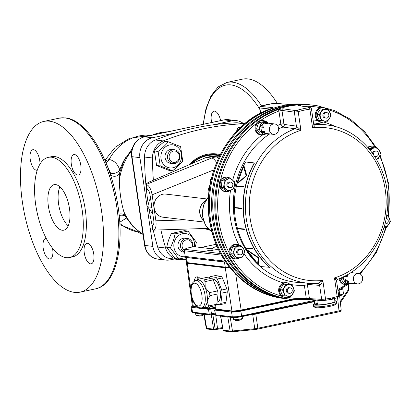 <?xml version="1.0" encoding="UTF-8"?>
<svg xmlns="http://www.w3.org/2000/svg" width="411" height="411" viewBox="0 0 411 411"><rect width="100%" height="100%" fill="white"/><g stroke="black" fill="none" stroke-linecap="round" stroke-linejoin="round"><path stroke-width="0.62" d="M254.265 162.926L254.44 163.044C244.925 180.465 241.509 199.109 244.191 218.976C247.294 238.75 255.781 254.861 269.647 267.304L260.785 266.549C246.877 254.08 238.365 237.923 235.251 218.082C232.544 198.251 235.971 179.55 245.531 161.991L254.265 162.926C244.709 180.486 241.283 199.186 243.99 219.017C247.103 238.858 255.611 255.015 269.518 267.489M257.666 263.615L258.314 263.477L258.74 257.702L247.9 250.397L247.335 250.515L257.666 263.615L258.139 257.831L247.335 250.515M244.006 229.425L244.524 229.317L244.432 228.984L237.769 228.434L237.856 228.768L244.006 229.425L243.913 229.091L237.769 228.434M252.102 248.881L252.657 248.763L252.477 248.45L245.773 247.91L245.953 248.223L252.102 248.881L251.922 248.568L245.773 247.91M236.864 185.911L243.569 186.455L242.932 186.943L236.782 186.281L236.864 185.911L243.009 186.573L242.932 186.943M243.512 166.614L244.165 166.476L246.754 175.538L238.077 183.065L237.512 183.188L243.512 166.614L246.153 175.667L237.512 183.188M234.763 207.54L241.427 208.089L241.432 208.439L240.918 208.552L234.768 207.889L234.763 207.54L240.908 208.197L240.918 208.552M246.754 175.538L246.153 175.667M258.74 257.702L258.139 257.831M243.569 186.455L243.009 186.573M241.427 208.089L240.908 208.197M244.432 228.984L243.913 229.091M252.477 248.45L251.922 248.568M368.235 147.76A7.27 6.468 -83.3 0 1 373.024 146.182A7.27 6.468 -83.3 0 1 375.746 147.241M367.83 147.297A7.27 6.468 -83.3 0 1 372.181 146.08L373.024 146.182M376.471 159.273L378.469 158.774L379.764 155.635L380.591 152.44L378.932 149.928L376.805 147.364L374.529 147.097L368.621 148.35M376.805 147.364L370.897 148.623L370.475 150.467M370.897 148.623L368.759 148.366M370.609 150.632A5.816 5.173 -83.3 0 1 374.087 148.022A5.816 5.173 -83.3 0 1 378.932 149.928A5.816 5.173 -83.3 0 1 379.764 155.635A5.816 5.173 -83.3 0 1 376.445 159.227M372.51 153.169A2.774 2.471 -83.3 0 1 375.243 150.971L376.301 151.094A2.774 2.471 -83.3 0 1 378.428 154.14A2.774 2.471 -83.3 0 1 375.649 156.606A2.774 2.471 -83.3 0 1 374.56 156.165M349.16 283.708A7.27 6.468 -83.3 0 1 345.43 284.515A7.27 6.468 -83.3 0 1 339.856 278.422M345.43 284.515L344.582 284.412A7.27 6.468 -83.3 0 1 339.07 278.745M345.928 282.722L346.668 283.924L348.153 283.662M346.668 283.924L344.397 283.652L340.611 278.576L340.714 278.057M343.606 277.235L342.887 278.843L344.017 280.153M342.887 278.843L340.611 278.576M347.125 275.437L348.071 275.678A5.235 4.655 -83.3 0 0 347.665 276.886L346.72 276.639A5.816 5.173 -83.3 0 1 347.125 275.437L346.288 275.334M347.387 281.227L348.251 280.898L345.769 280.605L344.906 280.934A5.816 5.173 96.7 0 0 345.625 281.9L348.112 282.193A5.816 5.173 -83.3 0 1 347.387 281.227L344.906 280.934M348.251 280.898A5.235 4.655 -83.3 0 0 348.97 281.864L348.112 282.193M353.131 283.487A5.816 5.173 -83.3 0 1 352.006 283.724L349.525 283.431M347.665 276.886L345.183 276.593A5.235 4.655 96.7 0 0 345.769 280.605M346.72 276.639L344.341 276.356M352.016 272.77A5.235 4.655 -83.3 0 0 350.891 273.012L350.352 272.95M352.422 272.745A6.108 5.43 96.7 0 0 351.58 272.154M343.673 276.69A6.108 5.43 96.7 0 0 350.249 283.518M347.048 282.064A5.235 4.655 96.7 0 0 349.098 282.896L357.395 283.873A5.235 4.655 96.7 0 0 362.61 277.692A5.235 4.655 96.7 0 0 358.618 273.474A5.235 4.655 96.7 0 0 353.383 278.129A5.235 4.655 96.7 0 0 357.395 283.873M325.815 121.122A7.27 6.468 -83.3 0 1 321.741 122.144A7.27 6.468 -83.3 0 1 316.172 114.166A7.27 6.468 -83.3 0 1 323.447 107.703A7.27 6.468 -83.3 0 1 326.38 108.92A7.27 6.468 -83.3 0 1 327.017 109.485M321.741 122.144L320.899 122.046A7.27 6.468 -83.3 0 1 315.273 115.193A7.27 6.468 -83.3 0 1 320.595 107.718A7.27 6.468 -83.3 0 1 322.604 107.605L323.447 107.703M322.65 109.182L328.605 109.67L322.65 109.182L319.152 114.731L321.608 120.767L324.824 121.04L327.562 121.26L331.06 115.712L328.605 109.67M321.608 120.767L319.332 120.5L316.876 114.464L320.375 108.915M319.152 114.731L316.876 114.464M329.55 118.512A5.816 5.173 -83.3 0 1 324.824 121.04A5.816 5.173 -83.3 0 1 320.616 117.777A5.816 5.173 -83.3 0 1 321.135 111.982A5.816 5.173 -83.3 0 1 325.861 109.454A5.816 5.173 -83.3 0 1 330.069 112.717A5.816 5.173 -83.3 0 1 329.55 118.512M326.072 118.132L325.014 118.003A2.774 2.471 -83.3 0 1 323.894 117.541A2.774 2.471 -83.3 0 1 323.041 114.294A2.774 2.471 -83.3 0 1 325.666 112.491L326.724 112.614A2.774 2.471 -83.3 0 1 328.851 115.661A2.774 2.471 -83.3 0 1 326.072 118.132A2.774 2.471 -83.3 0 1 324.952 117.664A2.774 2.471 -83.3 0 1 324.099 114.422A2.774 2.471 -83.3 0 1 326.724 112.614M265.167 134.176A7.27 6.468 -83.3 0 1 261.442 134.983A7.27 6.468 -83.3 0 1 255.899 129.126A7.27 6.468 -83.3 0 1 263.143 120.541A7.27 6.468 -83.3 0 1 265.866 121.599M261.442 134.983L260.595 134.885A7.27 6.468 -83.3 0 1 255.051 129.023A7.27 6.468 -83.3 0 1 256.125 123.69A7.27 6.468 -83.3 0 1 260.523 120.505A7.27 6.468 -83.3 0 1 262.3 120.444L263.143 120.541M261.941 133.195L262.68 134.392L260.404 134.125L256.618 129.049L257.445 125.853L258.74 122.714L264.648 121.456L266.924 121.723L265.768 122.021M259.618 127.708L258.894 129.316L260.029 130.621M258.894 129.316L256.618 129.049M262.624 122.694L261.016 122.981L260.656 124.61M261.016 122.981L258.74 122.714M267.844 122.776L266.924 121.723M262.68 134.392L264.165 134.13M267.484 122.617L268.023 123.243A5.235 4.655 -83.3 0 0 266.903 123.485L266.359 122.853A5.816 5.173 -83.3 0 1 267.484 122.617L265.003 122.324A5.816 5.173 96.7 0 0 263.877 122.56L264.417 123.192A5.235 4.655 96.7 0 0 261.658 125.73M263.132 125.905L264.078 126.151A5.235 4.655 -83.3 0 0 263.677 127.359L262.732 127.112A5.816 5.173 -83.3 0 1 263.132 125.905L260.651 125.612A5.816 5.173 96.7 0 0 260.25 126.819L261.196 127.066A5.235 4.655 96.7 0 0 261.119 129.146A5.235 4.655 96.7 0 0 261.776 131.078L260.918 131.402A5.816 5.173 96.7 0 0 261.637 132.368L264.119 132.661A5.816 5.173 -83.3 0 1 263.4 131.695L264.263 131.371L261.776 131.078M264.263 131.371A5.235 4.655 -83.3 0 0 264.982 132.337L264.119 132.661M266.903 123.485L264.417 123.192M266.359 122.853L263.877 122.56M263.677 127.359L261.196 127.066M262.732 127.112L260.25 126.819M263.4 131.695L260.918 131.402M269.138 133.96A5.816 5.173 -83.3 0 1 268.018 134.197L265.532 133.904M268.429 123.213A6.108 5.43 96.7 0 0 262.29 122.91A6.108 5.43 96.7 0 0 259.665 129.229A6.108 5.43 96.7 0 0 266.261 133.991M263.061 132.537A5.235 4.655 96.7 0 0 265.11 133.37L273.402 134.346A5.235 4.655 96.7 0 0 278.643 129.691A5.235 4.655 96.7 0 0 274.63 123.947A5.235 4.655 96.7 0 0 269.411 130.128A5.235 4.655 96.7 0 0 273.402 134.346M239.813 257.718A7.27 6.468 -83.3 0 1 235.549 258.873A7.27 6.468 -83.3 0 1 230.006 253.012A7.27 6.468 -83.3 0 1 237.255 244.432A7.27 6.468 -83.3 0 1 239.978 245.49M235.549 258.873L234.702 258.776A7.27 6.468 -83.3 0 1 231.866 257.63A7.27 6.468 -83.3 0 1 229.158 252.914A7.27 6.468 -83.3 0 1 229.143 252.786A7.27 6.468 -83.3 0 1 236.407 244.329L237.255 244.432M236.793 258.283L234.517 258.016L230.73 252.935L231.552 249.744L232.852 246.6L238.76 245.346L241.031 245.614L235.123 246.872L233.006 253.207L236.793 258.283L242.696 257.024L244.817 250.689L241.031 245.614M233.006 253.207L230.73 252.935M235.123 246.872L232.852 246.6M238.313 246.271A5.816 5.173 -83.3 0 1 243.163 248.177A5.816 5.173 -83.3 0 1 243.995 253.885A5.816 5.173 -83.3 0 1 239.978 257.682A5.816 5.173 -83.3 0 1 235.133 255.77A5.816 5.173 -83.3 0 1 234.301 250.068A5.816 5.173 -83.3 0 1 238.313 246.271M239.88 254.856L238.822 254.733A2.774 2.471 -83.3 0 1 236.705 252.498A2.774 2.471 -83.3 0 1 239.474 249.22L240.527 249.343A2.774 2.471 -83.3 0 1 242.644 251.578A2.774 2.471 -83.3 0 1 239.88 254.856A2.774 2.471 -83.3 0 1 237.753 251.809A2.774 2.471 -83.3 0 1 240.527 249.343M217.039 302.172L217.455 302.085A11.636 5.091 -102 0 0 220.055 289.837A11.636 5.091 -102 0 0 212.78 279.295M201.57 307.844L203.615 307.413A13.964 6.108 -102 0 0 207.195 301.248A13.964 6.108 -102 0 0 205.197 287.556A13.964 6.108 -102 0 0 198.708 280.061A13.964 6.108 -102 0 0 197.799 280.097L195.754 280.533C192.754 281.91 191.151 284.284 190.945 287.654C190.201 295.689 193.468 303.241 195.847 305.45L197.886 307.161C198.138 307.623 199.366 307.849 201.57 307.844A13.964 6.108 -102 0 0 204.637 292.92A13.964 6.108 -102 0 0 195.754 280.533M223.163 330.172L231.105 331.107L256.33 328.579L341.022 310.423A0.93 0.873 60.5 0 1 340.596 311.291L341.212 310.223L339.64 295.956L338.721 296.444M314.379 301.684L252.734 314.631A0.93 0.298 84.3 0 0 252.673 314.343M227.961 316.979L227.792 316.963A0.93 0.827 96.7 0 0 227.792 316.958L220.604 316.11M343.093 293.993L342.671 294.872L339.45 295.869A0.93 0.406 -102 0 0 339.681 295.021L343.093 293.993A0.93 0.873 60.5 0 1 342.671 294.872M236.33 316.727A0.93 0.298 84.3 0 0 236.7 317.472A0.93 0.298 84.3 0 0 236.741 317.456L233.243 317.559A0.93 0.827 -83.3 0 1 232.292 316.835L236.33 316.727L241.601 315.905L314.199 300.446M215.333 314.348L211.341 315.021A0.93 0.827 96.7 0 0 211.249 314.739M192.107 311.507L192.543 312.144L209.25 314.117L215.128 313.115M206.255 328.173A0.93 0.92 145.6 0 0 206.399 328.533L206.24 328.142L206.687 328.317A0.93 0.827 96.7 0 0 207.396 329.041L214.28 329.853A0.93 0.827 96.7 0 0 214.521 329.843L214.568 329.843M214.249 329.119A0.93 0.298 84.3 0 0 214.619 329.853L214.28 329.853A0.93 0.827 96.7 0 1 213.576 329.129L211.341 315.021L204.21 314.179A0.93 0.827 96.7 0 0 204.21 314.174L206.687 328.317L213.576 329.129L215.128 328.975A0.93 0.406 78 0 1 214.896 329.807A0.93 0.406 78 0 1 214.835 329.812L214.66 329.838A0.93 0.298 84.3 0 1 214.619 329.853L217.306 329.298A0.93 0.406 78 0 1 217.244 329.298L214.953 329.786M220.661 316.121L223.235 330.269A0.93 0.827 96.7 0 0 223.944 330.994L230.833 331.805A0.93 0.827 96.7 0 1 230.124 331.081L227.792 316.963M341.022 310.423L340.76 310.038M231.706 311.389L233.602 311.615A4.649 0.617 -8.3 0 0 233.844 311.636L235.709 311.559M249.143 308.558L248.547 309.082L239.654 311.024A4.649 0.617 -8.3 0 1 236.042 311.559L235.698 311.512L236.042 311.559M203.815 314.281A4.655 0.617 171.7 0 1 199.638 315.073L199.638 315.067A4.655 0.617 -8.3 0 1 198.456 315.186A4.655 0.617 171.7 0 1 195.913 315.109A4.655 0.617 171.7 0 1 195.831 315.016L195.559 313.151M198.456 315.191L198.456 315.186A7.537 2.409 -95.7 0 0 199.679 316.059A7.537 2.409 -95.7 0 0 199.803 316.049L199.864 315.365M242.516 316.506L242.752 318.124A4.655 0.617 171.7 0 1 242.701 318.237A4.655 0.617 171.7 0 1 237.347 319.522L237.347 319.522A4.655 0.617 -8.3 0 1 236.166 319.635L236.171 319.64A4.655 0.617 171.7 0 1 233.623 319.563A4.655 0.617 171.7 0 1 233.54 319.465L233.268 317.595M197.871 277.625L197.917 276.86M194.203 281.175A10.47 4.583 78 0 1 196.879 276.87A10.47 4.583 78 0 1 200.321 278.771M229.646 267.381A4.865 0.642 171.7 0 1 228.624 267.484M215.081 305.758L215.559 309.036L231.927 310.968L225.269 267.787L187.241 263.302L190.812 289.267M227.283 291.938L222.166 293.028L220.871 303.369A15.31 6.699 78 0 1 219.885 304.736L225.002 303.647A15.31 6.699 -102 0 0 225.988 302.28L227.283 291.938A15.31 6.699 -102 0 0 226.846 288.923L222.433 277.908A15.31 6.699 -102 0 0 221.005 276.259L215.297 275.586L210.18 276.675L215.888 277.348L221.005 276.259M186.902 262.598L186.476 262.999L187.241 263.302M225.269 267.787L229.831 267.612M198.241 307.351L193.776 306.914A4.649 0.617 -8.3 0 1 193.576 306.883L193.91 306.339M194.038 307.068L193.977 306.719L193.576 306.883M231.691 311.302L229.122 310.803M291.877 299.46L241.165 310.254C237.378 310.999 234.378 311.297 232.164 311.153L231.927 310.968C234.219 311.117 237.322 310.803 241.236 310.033L291.219 299.388M192.04 298.18L193.345 306.58L192.425 306.149L197.486 306.904M228.917 266.451L229.04 267.448M237.507 320.267A7.295 6.103 -154.7 0 0 237.748 320.272L237.82 320.061M237.286 320.503A7.383 6.946 -122 0 1 236.608 320.477M236.171 319.64A7.537 2.409 84.3 0 0 237.388 320.508A7.537 2.409 84.3 0 0 237.512 320.498L237.501 320.241M237.573 319.815L237.584 320.082M237.347 319.522A7.537 2.409 84.3 0 0 238.693 320.38A7.383 4.172 94.7 0 0 239.233 320.215A7.383 2.014 -116.3 0 1 239.027 320.308A7.562 7.562 0 0 0 239.49 320.184A7.295 6.761 117.9 0 1 239.063 320.297M242.701 318.237A7.562 7.562 0 0 1 240.481 319.804A7.557 2.61 -116.9 0 1 240.399 319.84A7.295 6.761 117.9 0 1 239.49 320.184M201.267 315.859L201.272 315.869A7.383 2.014 -116.3 0 0 201.318 315.859A7.383 2.014 -116.3 0 0 201.518 315.766A7.383 4.172 94.7 0 1 200.984 315.931A7.537 2.409 -95.7 0 1 199.638 315.073M203.887 314.713A7.562 7.562 0 0 1 202.772 315.355A7.557 2.61 -116.9 0 1 202.685 315.391A7.295 6.761 117.9 0 1 201.78 315.735A7.295 6.761 117.9 0 1 201.354 315.848M199.571 316.054A7.383 6.946 -122 0 1 198.898 316.028M199.792 315.818A7.295 6.103 -154.7 0 0 200.034 315.823L200.106 315.612M222.628 327.593A9.479 1.254 171.7 0 0 217.537 328.461L215.128 328.975L212.893 314.867A0.93 0.406 78 0 1 212.893 314.384M216.535 315.586A0.93 0.827 -83.3 0 1 216.294 315.602L215.405 314.795L232.292 316.835L231.552 312.047C233.844 312.196 236.947 311.887 240.861 311.117L241.601 315.905A0.93 0.406 -102 0 1 241.37 316.747A0.93 0.406 -102 0 1 241.308 316.753L236.741 317.456M192.456 306.236L190.961 307.053L191.732 307.351L192.543 312.144A0.93 0.827 -83.3 0 0 193.494 312.869M338.654 295.242L339.681 295.021L339.096 290.202C341.515 289.668 342.764 289.21 342.831 288.825L341.685 288.476M216.91 309.365L214.619 309.997L215.59 314.867A0.93 0.827 -83.3 0 0 216.294 315.602L233.001 317.569L236.7 317.472L314.312 301.217L241.427 316.727M208.475 309.324L210.802 309.093L211.465 313.896A0.93 0.406 -102 0 1 211.233 314.739A0.93 0.406 -102 0 1 211.172 314.744L210.201 314.841A0.93 0.827 -83.3 0 1 209.25 314.117L208.475 309.324L191.732 307.351M215.4 308.111L210.802 309.093M231.552 312.047L214.809 310.074M339.096 290.202L338.279 290.377M294.553 299.686L240.861 311.117M218.482 309.55L218.344 309.73A6.237 0.822 -8.3 0 0 219.001 310.1L225.141 310.824A4.783 0.632 -8.3 0 0 227.91 310.742L228.275 310.706M249.148 308.61L251.691 308.358A4.783 0.632 -8.3 0 0 255.303 307.798L293.721 299.619M200.794 307.942A4.783 0.632 -8.3 0 0 200.984 307.973L207.118 308.697A6.237 0.822 -8.3 0 0 215.364 307.875M339.239 289.858A6.53 0.863 -8.3 0 0 340.811 288.984M186.692 262.197L187.39 262.65L225.259 267.119L228.228 267.104L228.501 267.556L225.891 267.571L188.022 263.102L187.37 262.701M185.649 257.322L186.625 262.362L187.406 262.942M228.763 266.251L228.912 267.32L228.501 267.556M227.905 265.116L228.228 267.104M218.493 249.528L194.136 246.657A1.161 1.033 96.7 0 0 193.833 246.672L186.671 248.193L184.693 249.318L184.364 250.736L185.197 256.443L185.705 257.337L186.399 257.538L187.39 262.65L188.022 263.102M225.891 267.571L225.259 267.119L224.432 262.028L225.737 262.079M224.432 262.028L186.399 257.538M196.941 280.281L197.861 279.336A15.31 6.699 78 0 1 197.912 279.285L198.708 280.061L203.62 279.958A15.31 6.699 78 0 1 205.048 281.612L205.197 287.556L209.456 292.627A15.31 6.699 78 0 1 209.898 295.643L207.195 301.248L208.603 305.984A15.31 6.699 78 0 1 207.612 307.346L203.229 307.49M219.885 304.736L216.715 304.361M220.871 303.369L225.988 302.28M222.433 277.908L217.316 278.997L221.729 290.012L226.846 288.923M207.612 307.346L215.79 305.609A15.31 6.699 -102 0 0 216.777 304.243L218.077 293.901A15.31 6.699 -102 0 0 217.635 290.885L213.222 279.87A15.31 6.699 -102 0 0 211.793 278.216L206.086 277.543L197.912 279.285M209.256 277.918A15.31 6.699 78 0 1 210.18 276.675M221.729 290.012A15.31 6.699 78 0 1 222.166 293.028M215.888 277.348A15.31 6.699 78 0 1 217.316 278.997M203.62 279.958L211.793 278.216M209.456 292.627L217.635 290.885M213.222 279.87L205.048 281.612M208.603 305.984L216.777 304.243M218.077 293.901L209.898 295.643M212.05 250.582A2.445 0.324 -8.3 0 0 208.824 251.054M207.73 251.054A3.026 0.401 171.7 0 1 207.432 250.972A3.026 0.401 171.7 0 1 210.329 250.088A3.026 0.401 171.7 0 1 213.366 250.104A3.026 0.401 171.7 0 1 210.93 250.808A3.026 0.401 171.7 0 1 207.73 251.054M216.145 244.273L201.097 247.479M217.039 246.369A17.452 2.307 -8.3 0 0 212.266 248.706A17.452 2.307 -8.3 0 0 212.297 248.799M289.2 296.326A7.27 6.468 -83.3 0 1 285.126 297.353A7.27 6.468 -83.3 0 1 282.193 296.136A7.27 6.468 -83.3 0 1 279.958 287.633A7.27 6.468 -83.3 0 1 286.832 282.907A7.27 6.468 -83.3 0 1 290.402 284.689M285.126 297.353L284.284 297.251A7.27 6.468 -83.3 0 1 281.35 296.038A7.27 6.468 -83.3 0 1 281.252 295.961A7.27 6.468 -83.3 0 1 279.136 287.474A7.27 6.468 -83.3 0 1 285.984 282.809L286.832 282.907M288.203 296.249L290.947 296.465L294.446 290.916L291.985 284.88L286.03 284.386L282.537 289.935L284.993 295.971L288.203 296.249A5.816 5.173 -83.3 0 1 284.001 292.981A5.816 5.173 -83.3 0 1 284.52 287.191A5.816 5.173 -83.3 0 1 289.246 284.659A5.816 5.173 -83.3 0 1 293.454 287.926A5.816 5.173 -83.3 0 1 292.93 293.716A5.816 5.173 -83.3 0 1 288.203 296.249M284.993 295.971L282.717 295.704L281.252 292.658L280.261 289.668L281.771 286.863L283.76 284.119L291.985 284.88M282.537 289.935L280.261 289.668M286.03 284.386L283.76 284.119M289.457 293.336L288.399 293.213A2.774 2.471 -83.3 0 1 287.279 292.745A2.774 2.471 -83.3 0 1 286.426 289.503A2.774 2.471 -83.3 0 1 289.051 287.695L290.109 287.818A2.774 2.471 -83.3 0 1 291.229 288.286A2.774 2.471 -83.3 0 1 292.082 291.533A2.774 2.471 -83.3 0 1 289.457 293.336A2.774 2.471 -83.3 0 1 287.33 290.289A2.774 2.471 -83.3 0 1 290.109 287.818M228.269 191.356A7.27 6.468 -83.3 0 1 225.737 191.618A7.27 6.468 -83.3 0 1 221.334 180.316A7.27 6.468 -83.3 0 1 227.442 177.177A7.27 6.468 -83.3 0 1 230.843 178.795M225.737 191.618L224.894 191.521A7.27 6.468 -83.3 0 1 219.371 185.787A7.27 6.468 -83.3 0 1 220.486 180.218A7.27 6.468 -83.3 0 1 220.553 180.11A7.27 6.468 -83.3 0 1 226.595 177.074L227.442 177.177M223.641 187.611L221.37 187.344L221.971 180.655L227.427 177.737L229.703 178.004L224.242 180.922L223.641 187.611L228.501 191.382L233.957 188.464L234.558 181.775L229.703 178.004M224.242 180.922L221.971 180.655M228.501 191.382L226.225 191.115L221.37 187.344M232.364 179.915A5.816 5.173 -83.3 0 1 234.491 185.145A5.816 5.173 -83.3 0 1 231.465 189.949A5.816 5.173 -83.3 0 1 226.307 189.528A5.816 5.173 -83.3 0 1 224.18 184.298A5.816 5.173 -83.3 0 1 227.206 179.489A5.816 5.173 -83.3 0 1 232.364 179.915M230.068 187.601L229.009 187.478A2.774 2.471 -83.3 0 1 227.329 183.162A2.774 2.471 -83.3 0 1 229.662 181.965L230.72 182.088A2.774 2.471 -83.3 0 1 232.4 186.404A2.774 2.471 -83.3 0 1 230.068 187.601A2.774 2.471 -83.3 0 1 227.941 184.554A2.774 2.471 -83.3 0 1 230.72 182.088M385.205 226.857A7.27 6.468 -83.3 0 1 383.961 227.509M386.674 215.539A5.816 5.173 -83.3 0 1 389.458 218.452A5.816 5.173 -83.3 0 1 388.94 224.247A5.816 5.173 -83.3 0 1 384.213 226.774A5.816 5.173 -83.3 0 1 384.177 226.769L386.951 226.99L390.45 221.442L387.994 215.405L386.71 215.302M387.994 215.405L386.72 215.256M186.029 259.3A302.506 269.051 -83.3 0 1 180.527 259.588A17.452 15.52 -83.3 0 1 178.343 259.5L170.421 258.565A17.452 15.52 -83.3 0 1 157.675 247.062A302.506 269.051 -83.3 0 1 153.221 230.119M152.127 225.264A302.506 269.051 -83.3 0 1 149.003 208.963M148.248 204.185A302.506 269.051 -83.3 0 1 144.544 157.043A17.452 15.52 -83.3 0 1 155.296 139.987A302.506 269.051 -83.3 0 1 236.006 122.802A17.452 15.52 -83.3 0 1 238.195 122.884L244.822 123.67M208.855 229.497A37.987 33.784 -83.3 0 1 207.776 229.389A37.987 33.784 -83.3 0 1 203.378 228.531M188.947 164.852A37.987 33.784 -83.3 0 1 216.679 153.935A37.987 33.784 -83.3 0 1 220.224 154.572M215.333 154.536A37.987 33.784 96.7 0 0 212.687 153.735M203.846 228.655A37.987 33.784 96.7 0 0 206.605 228.485M178.343 259.5A17.452 15.52 -83.3 0 1 165.597 247.997A302.506 269.051 -83.3 0 1 160.871 229.877M153.375 180.218A302.506 269.051 -83.3 0 1 152.466 157.978A17.452 15.52 -83.3 0 1 163.218 140.922A302.506 269.051 -83.3 0 1 243.929 123.737A17.452 15.52 -83.3 0 1 244.751 123.726M208.043 228.655A37.231 33.116 -83.3 0 1 207.832 228.634A37.231 33.116 -83.3 0 1 206.45 228.434M190.55 164.159A37.231 33.116 -83.3 0 1 216.561 154.685A37.231 33.116 -83.3 0 1 219.87 155.266M152.82 213.915L147.662 206.81L148.982 201.698L150.483 197.902M147.662 206.81L151.346 207.242L151.942 207.915M151.726 206.435L151.346 207.242M205.49 200.738A11.636 10.347 96.7 0 0 199.797 213.222A11.636 10.347 96.7 0 0 203.219 220.003M206.651 198.929L165.761 194.1A11.636 10.347 96.7 0 0 154.161 207.832A11.636 10.347 96.7 0 0 163.033 217.208L203.923 222.038M146.224 184.447L211.629 158.024L206.358 157.403A119.375 23.91 163.3 0 0 199.345 160.357L148.392 182.371L145.864 184.159L146.522 184.529L147.2 189.178L146.537 188.783L145.864 184.159M153.072 225.151L151.875 225.372L152.496 225.475L153.169 230.124L152.548 229.996L151.875 225.372M213.807 169.892L152.106 194.819L155.903 220.815C156.493 226.41 155.584 229.513 153.169 230.124L152.887 230.109M152.486 225.475L152.496 225.475C153.668 225.012 154.099 223.373 153.786 220.563L149.994 194.567C149.481 191.737 148.551 189.939 147.2 189.178M219.417 156.17L218.96 156.18A119.375 7.228 -0 0 0 211.1 156.396L216.366 157.017L219.042 156.935M152.106 194.819C151.063 189.168 149.198 185.736 146.522 184.529M206.358 157.403L211.1 156.396M208.3 196.864A17.488 15.556 -83.3 0 1 209.831 185.212M317.477 304.13L315.078 304.638L314.364 300.585A10.183 1.346 171.7 0 1 314.194 300.384A10.183 1.346 171.7 0 1 314.672 299.876M319.969 300.266L317.004 300.898L317.297 304.864M317.246 304.885L317.189 304.89A10.183 1.346 171.7 0 0 328.43 303.667A10.183 1.346 171.7 0 0 334.924 301.438L334.492 298.509M316.927 300.04L314.364 300.585M315.078 304.638A10.183 1.346 171.7 0 1 314.775 304.381L314.194 300.384M334.816 300.703A11.636 1.536 171.7 0 1 336.362 301.232A11.636 1.536 171.7 0 1 327.675 304.012A11.636 1.536 171.7 0 1 314.615 305.09A11.636 1.536 171.7 0 1 313.336 304.587A11.636 1.536 171.7 0 1 314.667 303.642M336.362 301.232L336.609 302.943A11.636 1.536 171.7 0 1 336.537 303.159L335.561 304.448A10.47 1.382 171.7 0 1 325.466 307.13A10.47 1.382 171.7 0 1 315.021 307.443L313.716 306.488A11.636 1.536 171.7 0 1 313.588 306.303L313.336 304.587M322.769 300.472A10.183 1.346 171.7 0 1 317.004 300.898M336.537 303.159A11.636 1.536 171.7 0 1 327.171 305.851A11.636 1.536 171.7 0 1 314.867 306.801A11.636 1.536 171.7 0 1 313.716 306.488M269.96 109.023L259.582 107.949L260.363 113.302M261.273 106.069A1.397 0.596 73.6 0 1 261.365 106.017L261.365 106.017A1.397 0.596 73.6 0 1 261.463 106.007L260.8 106.47L272.257 107.548C273.038 107.692 272.498 108.103 270.649 108.797A97.695 86.891 96.7 0 0 208.624 210.18A97.695 86.891 96.7 0 0 281.134 298.109C247.699 293.315 218.976 264.597 211.023 228.151C198.775 179.751 226.774 123.495 270.536 108.807L270.536 108.807A1.397 0.581 70 0 1 270.649 108.797M273.181 103.505A1.397 0.622 82.4 0 1 273.238 103.49A1.397 0.622 82.4 0 1 273.3 103.49A97.145 86.402 96.7 0 0 261.463 106.007M292.642 104.111A1.397 0.632 -93.9 0 0 292.596 104.111L304.022 104.178A97.695 86.891 96.7 0 0 292.642 104.111L287.608 104.281L273.3 103.49M270.443 108.869A1.397 0.581 70 0 1 270.536 108.807L271.81 108.319M287.957 104.296A1.397 1.233 94.2 0 0 287.813 104.276L292.596 104.111A1.397 0.632 -93.9 0 0 292.555 104.117M309.709 104.841A97.648 86.855 96.7 0 0 212.328 191.675A97.648 86.855 96.7 0 0 286.816 298.792M247.997 121.153L247.227 121.353L246.939 121.964M247.663 121.404L247.227 121.353M211.295 178.759L210.453 179.299L209.851 185.988M211.151 179.381L210.453 179.299M219.299 251.162L219.217 251.578L220.871 254.09M219.525 251.614L219.217 251.578M287.479 298.895L285.378 298.566A97.648 86.855 -83.3 0 1 213.489 191.809A97.648 86.855 -83.3 0 1 308.255 104.723L310.372 104.892A97.731 86.927 96.7 0 0 215.534 192.05A97.731 86.927 96.7 0 0 287.479 298.895A97.731 86.927 96.7 0 0 293.341 299.588L294.307 299.665A97.695 86.891 -83.3 0 1 216.171 214.337A97.695 86.891 -83.3 0 1 277.959 109.66A1.397 0.581 70 0 1 278.935 111.057A96.297 85.652 96.7 0 0 260.523 120.505M286.981 297.271A96.297 85.652 96.7 0 0 306.267 298.412L304.361 285.321A2.327 0.308 171.7 0 1 307.443 285.008L309.401 298.437A1.397 1.233 -85.8 0 0 310.516 299.568L310.516 299.568A1.397 1.233 -85.8 0 0 310.721 299.562L305.686 299.732A1.397 0.632 -93.9 0 0 305.727 299.732A1.397 0.632 -93.9 0 0 306.267 298.412L321.669 299.347L325.538 299.044A95.753 85.164 96.7 0 0 330.377 298.237A1.397 0.611 78 0 1 330.31 299.244L330.711 299.527M311.137 108.566C311.759 108.704 311.333 108.905 309.868 109.177A95.753 85.164 96.7 0 0 298.201 111.658L294.358 112.141L281.972 110.405L278.935 111.057L280.847 124.148A2.327 0.308 -8.3 0 1 283.929 123.834L284.284 124.441A2.327 2.045 -82.1 0 1 282.871 127.066L280.847 124.148A83.079 73.893 -83.3 0 0 277.497 125.555M277.959 109.66L282.891 108.807L295.283 110.538L297.297 110.24A97.145 86.402 -83.3 0 1 309.129 107.718L309.817 107.441L298.242 105.535C297.456 105.334 298.026 105.149 299.953 104.975A97.695 86.891 -83.3 0 1 317.194 105.735L316.239 105.586A97.731 86.927 96.7 0 0 310.372 104.892M284.284 124.441L296.398 126.115L300.919 130.292L298.201 111.658A1.397 0.596 -106.4 0 0 297.297 110.24M314.533 124.307L315.258 124.425C315.448 125.144 314.559 126.269 312.586 127.806L309.868 109.177A1.397 0.622 -97.6 0 0 309.129 107.718M300.544 105.874A1.397 0.632 -93.9 0 0 299.953 104.975M336.414 281.802C336.732 281.15 336.09 279.86 334.482 277.928A76.811 68.318 96.7 0 0 385.256 189.728A76.811 68.318 96.7 0 0 312.586 127.806L313.542 123.12L314.867 124.405A2.327 2.081 -80.8 0 0 315.258 124.425A79.719 70.903 -83.3 0 1 328.137 125.114C364.757 129.891 392.382 170.349 387.254 211.079C384.398 241.576 364.316 269.436 337.986 279.172C337.426 279.146 336.979 279.912 336.64 281.463L338.746 295.899C338.171 297.436 337.58 298.078 336.963 297.826L332.571 298.982A97.145 86.402 -83.3 0 0 336.866 297.836A1.397 0.596 -106.4 0 0 336.963 297.826A1.397 0.596 -106.4 0 0 337.2 296.562C338.649 296.161 339.065 295.899 338.448 295.771M330.377 298.237L330.531 299.27A0.349 0.308 96.7 0 0 330.886 299.547A97.145 86.402 96.7 0 0 332.319 299.239A0.349 0.308 96.7 0 0 332.576 298.833L332.427 297.8A95.753 85.164 96.7 0 0 337.2 296.562L334.482 277.928L337.832 279.172M330.531 299.27L330.259 299.475A97.145 86.402 -83.3 0 1 325.147 300.338M305.686 299.732A97.695 86.891 -83.3 0 1 294.307 299.665L310.516 299.568L322.784 300.477A1.397 1.233 -85.8 0 0 322.995 300.472L325.029 300.354A1.397 0.622 -97.6 0 0 325.091 300.354L325.091 300.354A1.397 0.622 -97.6 0 0 325.538 299.044L322.82 280.41C322.039 282.85 320.976 284.504 319.63 285.373L307.628 284.458L307.443 285.008M313.542 123.12L311.435 108.689L310.125 107.451A1.397 1.248 99.3 0 0 309.817 107.441M317.677 283.487A2.327 2.055 -85.7 0 1 317.78 283.492L317.78 283.492A2.327 2.055 -85.7 0 1 319.63 285.373L321.669 299.347A1.397 1.233 -85.8 0 0 322.784 300.477L330.793 299.552M307.007 283.169A2.327 2.055 -85.6 0 1 307.628 284.458M288.507 283.369L285.871 282.501L283.266 282.835A83.079 73.893 -83.3 0 1 244.042 253.736M232.698 180.177A83.079 73.893 -83.3 0 1 261.73 135.198L263.158 134.931M288.373 283.313A7.562 6.725 96.7 0 0 285.83 282.501M261.73 135.198A7.562 6.725 96.7 0 0 263.035 134.952M295.283 110.538A1.397 1.228 -82 0 0 294.358 112.141L296.398 126.115A2.327 2.045 -82.1 0 1 294.98 128.746L282.871 127.066A80.171 71.303 96.7 0 0 278.679 128.869M317.641 283.487L322.82 280.41A76.811 68.318 96.7 0 1 250.15 218.493A76.811 68.318 96.7 0 1 300.919 130.292L294.98 128.746A79.719 70.903 -83.3 0 0 245.757 214.398A79.719 70.903 -83.3 0 0 309.457 283.364L317.78 283.492M320.683 122.308A7.562 6.725 96.7 0 0 323.339 122.113M313.074 119.909A83.079 73.893 -83.3 0 1 317.189 120.521L320.724 122.319L323.344 122.113M386.191 218.359A2.774 2.471 -83.3 0 1 388.236 221.437A2.774 2.471 -83.3 0 1 385.461 223.861A2.774 2.471 -83.3 0 1 384.999 223.759M373.614 154.742A2.774 2.471 -83.3 0 1 373.532 154.372A2.774 2.471 -83.3 0 1 376.301 151.094M287.715 298.931A97.731 86.927 -83.3 0 1 282.09 298.263A97.731 86.927 -83.3 0 1 210.144 191.418A97.731 86.927 -83.3 0 1 304.988 104.255A97.731 86.927 -83.3 0 1 310.613 104.913M203.168 219.844A11.652 10.362 -83.3 0 1 205.408 200.881M184.334 250.345A5.733 5.102 -83.3 0 1 184.395 240.764A5.733 5.102 -83.3 0 1 192.209 244.417A5.733 5.102 -83.3 0 1 192.04 247.052M192.718 246.908A6.982 6.211 96.7 0 0 192.816 244.124A6.982 6.211 96.7 0 0 187.493 238.498L185.007 238.205A6.982 6.211 96.7 0 0 183.193 238.293A6.982 6.211 96.7 0 0 178.05 246.446A6.982 6.211 96.7 0 0 183.373 252.071L184.58 252.215M187.493 238.498A6.982 6.211 96.7 0 0 180.635 243.959A6.982 6.211 96.7 0 0 184.554 252.046M185.71 257.656L178.698 258.981L170.37 247.807C172.625 243.245 174.182 238.601 175.04 233.874L188.033 231.105L196.366 242.274L195.317 246.795M188.033 231.105L184.4 230.679L171.402 233.443C169.147 238.005 167.59 242.654 166.738 247.381L175.065 258.55L178.698 258.981M175.04 233.874L171.402 233.443M170.37 247.807L166.738 247.381M194.424 246.687A11.636 10.347 96.7 0 0 184.19 233.525A11.636 10.347 96.7 0 0 173.961 247.319A11.636 10.347 96.7 0 0 185.238 256.664M158.107 151.428C162.201 148.294 165.602 145.078 168.305 141.785L180.614 146.635L182.731 161.127C180.028 164.426 176.632 167.642 172.533 170.776L168.9 170.344L156.586 165.494L160.218 165.921L158.107 151.428L154.469 150.996L156.586 165.494M172.533 170.776L160.218 165.921M168.305 141.785L164.667 141.353C160.573 144.487 157.172 147.703 154.469 150.996M169.579 144.965A11.636 10.347 96.7 0 0 163.213 163.968A11.636 10.347 96.7 0 0 180.938 160.192A11.636 10.347 96.7 0 0 169.579 144.965M172.908 163.604L170.421 163.306A6.982 6.211 -83.3 0 1 165.022 156.668A6.982 6.211 -83.3 0 1 170.241 149.527A6.982 6.211 -83.3 0 1 172.06 149.445L174.547 149.738A6.982 6.211 96.7 0 0 167.56 155.939A6.982 6.211 96.7 0 0 172.908 163.604A6.982 6.211 96.7 0 0 174.726 163.516A6.982 6.211 96.7 0 0 179.946 156.375A6.982 6.211 96.7 0 0 174.547 149.738M175.035 162.35A5.733 5.102 -83.3 0 1 169.435 154.844A5.733 5.102 -83.3 0 1 178.174 152.984A5.733 5.102 -83.3 0 1 175.035 162.35M239.993 127.965L238.041 127.734L236.274 131.72M241.062 126.963L238.041 127.734M174.274 259.022L170.252 259.88A16.995 15.12 96.7 0 1 165.828 260.086L157.901 259.151A16.995 15.12 -83.3 0 1 144.949 245.454L152.871 246.389A16.995 15.12 96.7 0 0 165.828 260.086M243.353 123.495A16.995 15.12 96.7 0 0 236.448 120.618A16.995 15.12 96.7 0 0 232.025 120.824L213.448 124.78M119.755 222.243L126.347 218.133M120.212 170.293L119.812 169.974C117.618 163.886 114.058 160.398 109.136 159.525L105.093 160.763M152.871 246.389L139.92 157.624A16.995 15.12 96.7 0 1 152.435 137.772L177.059 132.527M131.7 150.673A54.684 48.637 96.7 0 0 119.334 180.927L119.329 173.57L124.245 160.316L132.126 148.792M119.195 215.605A6.982 6.422 -171.6 0 1 125.036 215.975M119.046 214.208A6.982 6.494 86.3 0 1 120.726 213.843A6.982 6.494 86.3 0 1 120.757 213.843M119.334 180.927C119.596 191.855 121.081 202.053 123.793 211.506A54.684 48.637 96.7 0 0 142.941 234.198M110.502 174.999A6.982 6.211 -134.8 0 0 118.666 174.618A6.982 6.211 -134.8 0 0 118.676 174.608M142.982 234.476L132.989 226.569L125.196 216.232L123.793 211.506M106.156 163.27L110.497 173.005A6.982 5.507 161.1 0 0 119.812 169.974A48.868 43.463 96.7 0 1 126.177 156.874M110.497 173.005L110.066 174.68M141.471 233.535L138.445 232.734L140.583 232.945M82.179 210.175A51.195 22.4 -102 0 0 48.277 157.362A51.195 22.4 -102 0 0 37.026 212.097A51.195 22.4 -102 0 0 69.598 257.502A51.195 22.4 -102 0 0 82.179 210.175M69.5 208.68A23.268 10.183 78 0 1 63.782 230.191A23.268 10.183 78 0 1 48.981 209.553A23.268 10.183 78 0 1 54.093 184.673A23.268 10.183 78 0 1 69.5 208.68M101.62 211.454A87.26 38.182 78 0 1 80.181 292.123A87.26 38.182 78 0 1 24.66 214.727A87.26 38.182 78 0 1 43.838 121.43A87.26 38.182 78 0 1 101.62 211.454M74.576 154.551A10.47 4.583 78 0 1 80.705 164.621A10.47 4.583 78 0 1 78.254 175.06A10.47 4.583 78 0 1 71.591 165.772A10.47 4.583 78 0 1 73.893 154.577A10.47 4.583 78 0 1 74.576 154.551M37.257 170.195A10.47 4.583 78 0 1 37.175 170.216A10.47 4.583 78 0 1 30.239 159.411A10.47 4.583 78 0 1 32.813 149.727A10.47 4.583 78 0 1 39.97 164.102M52.495 248.141A10.47 4.583 78 0 1 50.121 258.976A10.47 4.583 78 0 1 49.438 259.007A10.47 4.583 78 0 1 43.314 248.932A10.47 4.583 78 0 1 45.76 238.493A10.47 4.583 78 0 1 46.284 238.452M93.775 254.147A10.47 4.583 78 0 1 91.206 263.826A10.47 4.583 78 0 1 84.543 254.537A10.47 4.583 78 0 1 86.844 243.343A10.47 4.583 78 0 1 93.775 254.147M69.598 257.502L72.67 256.849A51.195 22.4 -102 0 0 85.247 209.523A51.195 22.4 -102 0 0 51.349 156.709L48.277 157.362M68.211 225.87A23.268 10.183 78 0 1 59.898 186.815M277.41 103.505A87.26 38.182 -102 0 0 242.346 79.169L226.995 82.436L218.097 86.937L211.033 95.855L206.003 108.53L203.116 124.322M211.655 122.504A10.47 4.583 78 0 1 211.352 120.849A10.47 4.583 78 0 1 213.925 111.17A10.47 4.583 78 0 1 220.615 120.593M253.279 117.443A10.47 4.583 78 0 1 255.005 116.02A10.47 4.583 78 0 1 255.611 115.984M191.207 288.378A11.636 5.091 -102 0 0 198.277 306.036A11.636 5.091 -102 0 0 200.357 289.462A11.636 5.091 -102 0 0 191.207 288.378M339.45 296.156A0.93 0.873 60.5 0 1 339.465 295.863L338.762 296.012M254.296 314.425L254.239 314.009M212.014 314.99A0.93 0.298 84.3 0 0 211.917 314.595M206.399 328.533L207.396 329.041M215.785 315.412L217.537 328.461A0.93 0.406 78 0 1 217.306 329.298L222.772 328.363A10.409 1.377 -8.3 0 0 217.357 329.273M231.105 331.107A0.93 0.611 88.3 0 0 231.722 331.831A0.93 0.611 88.3 0 0 231.83 331.816L232.806 331.749M230.206 317.241L232.482 331.014A0.93 0.298 84.3 0 0 232.847 331.754A0.93 0.298 84.3 0 0 232.888 331.744L255.097 329.514M256.33 328.579L256.392 329.36L255.18 329.509A0.93 0.298 84.3 0 1 255.139 329.519A0.93 0.298 84.3 0 1 254.769 328.779L252.734 314.631L250.073 314.893M255.806 313.675A0.93 0.406 78 0 0 255.806 314.153L257.841 328.302A0.93 0.406 78 0 1 257.61 329.139L338.798 311.857A0.93 0.406 78 0 1 338.736 311.857L257.666 329.119M340.596 311.291L338.798 311.857A0.93 0.406 78 0 0 339.029 311.019L337.554 297.621M248.547 309.082L248.511 308.692M202.957 307.551L209.538 308.327L209.343 306.981M194.588 307.007L194.542 306.724M233.35 311.584L233.289 311.209M240.697 310.803L240.635 310.362M209.646 306.914L209.718 308.512L215.287 307.341L209.805 308.507M202.453 307.659L209.718 308.512L215.261 307.145M232.045 311.142L215.534 309.026L232.107 311.158L241.18 310.254L235.724 274.276M291.867 299.455L241.195 310.243M209.656 308.497L202.484 307.649M197.778 307.094L193.345 306.58L197.799 307.109M197.927 276.937L198.261 279.213M190.961 307.053L191.778 311.857L193.252 312.879L209.959 314.852L215.256 313.886L211.29 314.718M338.756 296.002L339.388 295.869A0.93 0.406 -102 0 0 339.45 295.869M340.267 301.623L348.112 290.032A4.655 4.141 96.7 0 0 348.102 284.325M348.405 290.654A1.161 0.267 -145.9 0 0 348.549 290.623A1.161 0.267 -145.9 0 0 348.112 290.032M251.753 307.998A1.726 0.55 84.3 0 0 251.691 308.358M225.49 310.377A1.726 1.536 96.7 0 0 225.141 310.824M219.351 309.653A1.726 1.536 96.7 0 0 219.001 310.1M215.087 307.382A1.726 0.755 78 0 1 215.338 307.69M207.468 308.25A1.726 1.536 96.7 0 0 207.118 308.697M254.948 307.32A1.726 0.755 78 0 1 255.303 307.798M184.693 249.318L220.471 253.541M193.833 246.672L218.518 249.585M184.364 250.736L221.401 255.108M185.197 256.443L225.115 261.155M165.597 247.997L157.675 247.062M243.929 123.737L236.006 122.802M163.218 140.922L155.296 139.987M152.466 157.978L144.544 157.043M219.597 155.805A36.641 32.592 96.7 0 0 192.086 163.496M155.903 220.815L185.592 219.875M216.551 162.509A9.89 4.064 -112 0 0 211.629 158.024A16.872 15.007 96.7 0 1 216.366 157.017A9.89 4.48 88.2 0 1 218.39 158.317M314.867 304.012L317.384 303.472M260.8 106.47A1.397 1.254 -84.6 0 0 259.88 108.072L260.62 113.169M208.562 196.848A22.523 20.031 96.7 0 0 211.968 231.938M259.582 107.949C259.644 106.773 260.24 106.13 261.365 106.017L273.238 103.49L275.545 103.367A1.397 1.233 94.2 0 0 275.334 103.372M271.388 108.468A1.397 1.254 -84.6 0 1 272.257 107.548M275.545 103.367L287.813 104.276A1.397 1.233 94.2 0 0 287.608 104.281M231.866 257.63A96.297 85.652 96.7 0 0 281.252 295.961M219.371 185.787A96.297 85.652 96.7 0 0 229.143 252.786M256.125 123.69A96.297 85.652 96.7 0 0 220.553 180.11M283.929 123.834L281.972 110.405A1.397 1.228 -82 0 1 282.891 108.807M310.125 107.451L298.545 105.545A1.397 1.248 99.3 0 0 298.242 105.535M269.714 133.909A80.171 71.303 96.7 0 0 234.835 221.19A80.171 71.303 96.7 0 0 297.754 282.434L309.457 283.364A79.719 70.903 -83.3 0 0 317.554 283.487M304.361 285.321A83.079 73.893 -83.3 0 1 290.104 284.407M238.812 244.843A83.079 73.893 -83.3 0 1 230.514 190.442M328.137 125.114L316.537 123.295A80.171 71.303 96.7 0 0 313.511 122.894M323.693 122.041A83.079 73.893 -83.3 0 1 335.597 126.747M337.806 289.452A96.297 85.652 96.7 0 0 346.057 284.551M320.595 107.718A96.297 85.652 96.7 0 0 303.195 106.31M374.652 146.619A96.297 85.652 96.7 0 0 328.656 109.773M328.158 109.619A96.297 85.652 96.7 0 0 326.709 109.192M388.087 215.58A96.297 85.652 96.7 0 0 379.661 155.944M359.353 273.628A96.297 85.652 96.7 0 0 385.795 226.903M157.901 259.151C150.539 257.764 146.09 253.15 144.564 245.305A3.488 0.462 171.7 0 0 144.949 245.454L131.998 156.689A16.995 15.12 -83.3 0 1 144.513 136.837L224.103 119.889A16.995 15.12 -83.3 0 1 228.526 119.683L236.448 120.618M152.435 137.772L144.513 136.837A3.488 1.526 -102 0 0 144.287 136.848L223.877 119.899A3.488 1.526 -102 0 1 224.103 119.889L232.025 120.824M119.827 223.45A48.868 43.463 96.7 0 0 138.599 232.128L119.894 224.663M104.923 160.367L115.311 147.128L129.573 138.281L151.099 135.25A48.868 43.463 96.7 0 0 109.136 159.525A6.982 6.155 92.6 0 1 105.879 162.602M144.287 136.848C135.198 139.822 130.975 146.388 131.612 156.54A3.488 0.462 171.7 0 0 131.998 156.689L139.92 157.624M167.94 131.808A54.684 48.637 96.7 0 0 151.947 135.214M138.949 231.783L138.697 232.724M64.871 117.921A87.26 38.182 78 0 1 116.971 208.187A87.26 38.182 78 0 1 95.527 288.856C117.597 284.725 125.817 240.512 116.056 195.615C107.641 154.819 85.894 119.812 65.477 117.89L59.184 118.163A87.26 38.182 78 0 1 64.871 117.921M261.545 105.966A87.26 38.182 -102 0 0 232.683 82.195A87.26 38.182 -102 0 0 226.995 82.436M203.46 124.245A84.933 37.165 78 0 1 230.967 84.913A84.933 37.165 78 0 1 259.752 109.141M351.939 272.688L358.618 273.474M267.951 123.156L274.63 123.947M220.537 316.1L223.111 330.228L223.944 330.994M230.833 331.805L256.392 329.36M215.056 305.763L215.534 309.026M186.476 262.999L192.399 306.092M197.655 277.302L197.943 279.28M233.623 319.563A7.562 7.562 0 0 0 237.388 320.508M201.313 315.859A7.562 7.562 0 0 0 201.78 315.735M195.913 315.109A7.562 7.562 0 0 0 199.679 316.059M340.38 302.681L348.549 290.623L348.744 283.929M343.421 293.649L342.831 288.825M206.24 328.148L203.784 314.122M215.405 314.795L214.619 309.997M185.705 257.337L225.726 262.059M206.224 228.444L207.832 228.634M209.929 153.899L216.561 154.685M207.807 228.393L153.149 230.124M337.965 290.541L348.492 284.047M360.236 274.014L376.368 252.508L386.566 226.959M388.683 216.731L388.981 184.801L380.041 154.747M376.086 147.277L364.752 131.844L350.742 119.442L334.657 110.61L317.194 105.735M281.134 298.109L282.09 298.263M304.022 104.178L304.988 104.255M211.989 232.004L205.346 224.966L202.32 215.379L203.476 205.223L208.583 196.561M385.461 223.861L384.989 223.805M375.649 156.606L374.775 156.504M144.564 245.305L131.612 156.54M150.38 135.548L168.058 131.782M119.329 173.581L118.666 174.618M120.726 213.843C122.735 213.833 124.225 214.624 125.191 216.222M223.877 119.899L228.526 119.683M138.445 232.734L138.738 231.614M80.181 292.123L95.527 288.856M43.838 121.43L59.184 118.163"/></g></svg>
